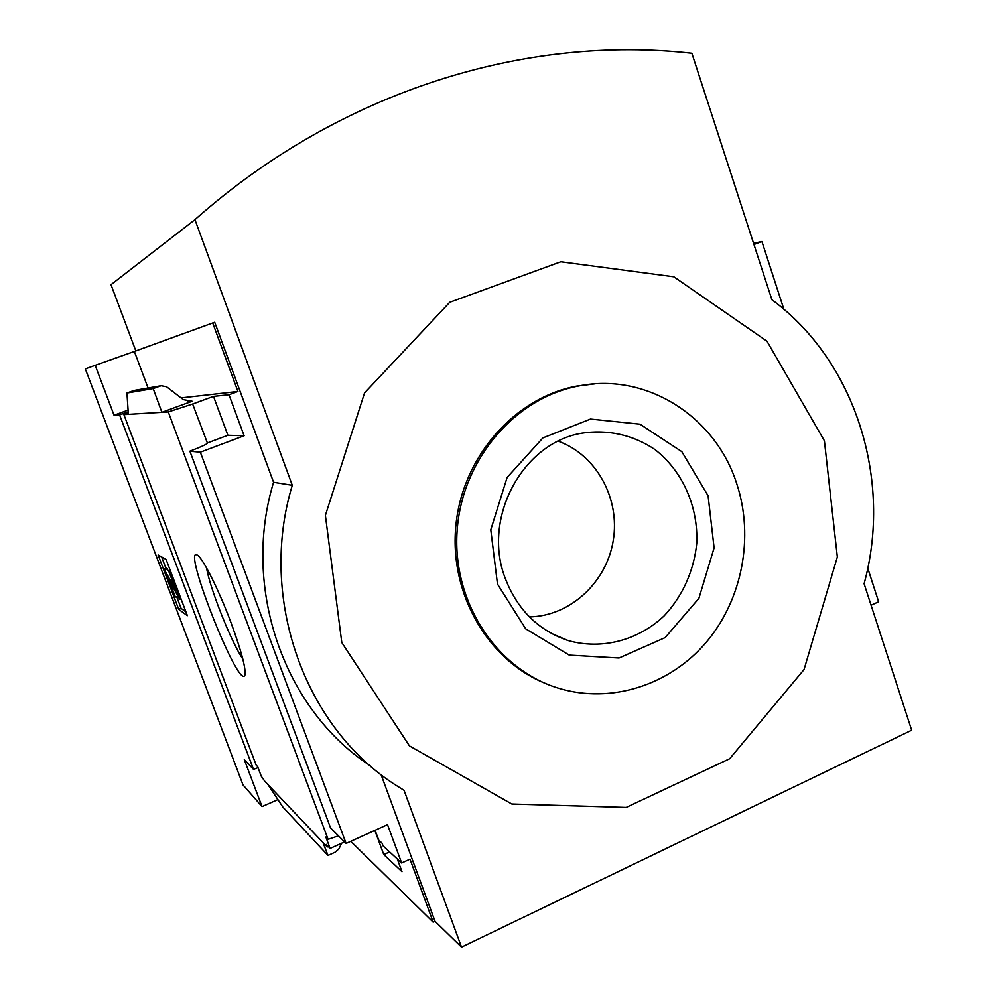 <?xml version="1.0" encoding="UTF-8"?>
<svg xmlns="http://www.w3.org/2000/svg" width="997" height="997" viewBox="0 0 997 997"><rect width="100%" height="100%" fill="white"/><g stroke="black" fill="none" stroke-linecap="round" stroke-linejoin="round"><path stroke-width="1.5" d="M189.891 451.205L200.335 452.189L346.109 843.437L330.543 827.909L189.891 451.205C201.145 446.855 207.002 444.176 207.463 443.167L192.633 404.022L168.281 411.923L161.875 412.309L153.202 388.593L161.078 385.739L166.536 386.736L183.274 399.61L192.134 401.243L161.875 412.309L123.89 414.615L256.179 765.148L257.7 766.718L261.276 776.227L264.803 781.262L322.928 842.465L327.988 855.451L282.849 807.059L267.944 784.564M389.615 851.912L383.783 854.591L401.99 871.69L397.305 858.99M350.77 841.318L433.197 922.175L410.004 859.152L401.654 863.003L383.06 845.867L382.063 843.175L378.748 840.135L375.109 830.277M328.3 846.54L327.253 847.014L326.281 844.409L330.119 848.447L325.857 837.044L328.088 839.337L338.482 835.835M374.835 830.401L383.783 854.591M344.576 841.904L330.119 848.447M327.253 847.014L322.928 842.465M231.055 622.776C218.804 589.863 202.628 557.684 197.319 555.105C181.529 544.786 237.647 687.618 244.676 675.654C246.483 670.246 241.947 652.611 231.055 622.776M168.281 411.923L328.088 839.337M346.109 843.437L387.509 824.644L401.654 863.003M128.189 411.848L119.59 414.877L253.487 769.335L258.036 767.64M253.487 769.335L244.302 759.664L262.049 806.598L243.019 784.951L85.331 368.915L95.176 365.313L114.044 415.213L119.59 414.877M123.89 414.615L128.264 412.995M200.335 452.189L244.115 435.764L227.889 435.29L207.139 443.042M381.078 774.607L435.028 921.303L433.197 922.175M370.136 765.646C284.207 709.727 241.324 588.105 273.564 482.274L292.283 485.302C257.712 598.823 305.182 729.193 397.99 786.533L404.047 790.297L461.524 947.15L911.669 730.228L864.1 583.731C892.627 479.981 855.463 361.201 771.89 299.723L691.868 53.265C526.877 34.621 341.31 89.842 194.938 219.652L292.283 485.302M148.067 388.02L134.358 351.442L214.704 322.255L273.564 482.274M212.71 322.966L237.922 391.472L181.043 397.903M244.115 435.764L228.986 394.75L237.922 391.472M192.633 404.022L213.495 396.382L228.986 394.75M128.077 410.116L114.044 415.213M341.597 843.25L339.005 848.746L335.353 852.099L327.988 855.451M161.078 385.739L133.947 390.488L126.955 393.005L153.202 388.593M128.364 414.341L126.955 393.005M187.374 615.66L166.113 559.467L158.124 555.005L178.7 609.341L187.374 615.66M277.914 799.606L262.049 806.598M435.028 921.303L461.524 947.15M134.358 351.442L95.176 365.313M753.595 243.368L761.92 241.523L783.879 309.307M867.764 568.203L878.644 601.777L871.079 605.216M753.956 244.514L761.92 241.523M194.938 219.652L111.003 284.681L135.829 350.919M824.407 440.811L766.98 341.211L673.822 276.78L560.825 261.762L449.734 302.303L364.553 392.918L325.383 515.399L341.797 642.554L409.443 745.906L511.847 804.018L626.191 807.433L729.692 758.717L804.056 669.523L837.343 556.987L824.407 440.811M185.928 611.846L181.105 608.382L178.7 609.341M181.105 608.382L176.631 596.555M165.938 568.327L161.639 556.974M177.616 596.156L175.385 597.053L168.692 579.357L179.647 599.297L174.637 583.606L169.091 572.141L176.232 590.897L164.019 569.075L174.35 596.331L175.385 597.053M170.674 571.518L169.091 572.141M164.019 569.075L166.449 568.128L169.216 572.091M167.459 568.726L165.016 569.686M227.889 435.29L213.495 396.382M594.461 383.907L576.49 386.138C514.975 397.691 463.044 456.053 455.99 524.385C448.662 592.679 487.421 660.126 545.446 683.419M736.746 483.732C715.572 416.559 646.368 372.031 578.497 386.026C514.689 397.94 461.511 460.253 457.087 531.364C452.277 602.475 497.017 669.872 558.856 688.304C611.248 704.131 669.735 685.089 706.05 642.517C742.316 599.833 754.343 537.059 736.746 483.732M497.478 584.043L490.786 529.793L507.124 477.451L542.916 437.907L590.498 419.064L640.049 424.199L681.836 451.678L708.082 495.746L714.101 547.889L698.897 598.337L665.161 637.606L619.037 658.008L569.237 655.104L525.681 628.82L497.478 584.043M206.603 568.028C209.794 588.168 231.254 642.13 242.819 659.029M505.055 577.811C482.137 518.104 522.378 443.291 581.376 433.271C607.335 429.059 633.282 434.891 654.929 449.535C682.571 470.983 698.299 506.526 696.741 543.228C694.024 570.645 682.546 596.268 664.077 615.922C638.005 640.535 601.49 650.131 567.916 640.485C538.019 630.241 517.069 609.354 505.055 577.811M558.258 441.21C596.405 454.869 620.246 498.5 613.267 540.436C606.6 582.422 570.06 616.258 529.419 616.881M192.134 401.243L188.059 401.629M180.98 598.773L179.709 599.284M576.49 386.138L578.497 386.026M244.988 674.894L244.676 675.654M551.528 633.494L567.916 640.485"/></g></svg>
